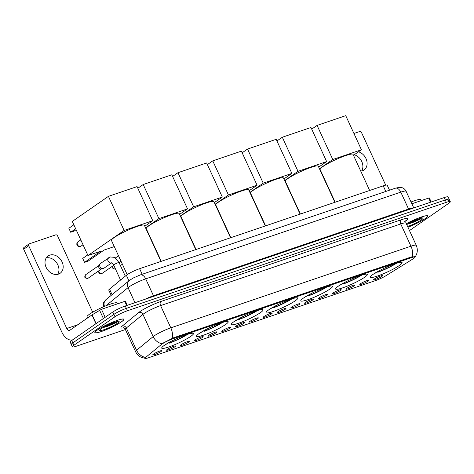 <?xml version="1.0" encoding="UTF-8"?>
<svg xmlns="http://www.w3.org/2000/svg" width="474" height="474" viewBox="0 0 474 474"><rect width="100%" height="100%" fill="white"/><g stroke="black" fill="none" stroke-linecap="round" stroke-linejoin="round"><path stroke-width="0.71" d="M303.484 298.045A17.461 2.37 155.3 0 0 300.824 300.854A17.461 2.37 155.3 0 0 312.538 297.933A17.461 2.37 155.3 0 0 329.892 289.069A17.461 2.37 155.3 0 0 332.552 286.26A17.461 2.37 155.3 0 0 320.839 289.176A17.461 2.37 155.3 0 0 303.484 298.045M199.151 333.512A17.461 2.37 155.3 0 0 196.491 336.321A17.461 2.37 155.3 0 0 208.21 333.406A17.461 2.37 155.3 0 0 225.559 324.536A17.461 2.37 155.3 0 0 228.219 321.728A17.461 2.37 155.3 0 0 216.505 324.649A17.461 2.37 155.3 0 0 199.151 333.512M233.931 321.692A17.461 2.37 155.3 0 0 231.271 324.5A17.461 2.37 155.3 0 0 242.984 321.579A17.461 2.37 155.3 0 0 260.339 312.716A17.461 2.37 155.3 0 0 262.999 309.907A17.461 2.37 155.3 0 0 251.279 312.822A17.461 2.37 155.3 0 0 233.931 321.692M268.705 309.866A17.461 2.37 155.3 0 0 266.05 312.674A17.461 2.37 155.3 0 0 277.764 309.759A17.461 2.37 155.3 0 0 295.112 300.889A17.461 2.37 155.3 0 0 297.773 298.081A17.461 2.37 155.3 0 0 286.059 301.002A17.461 2.37 155.3 0 0 268.705 309.866M338.264 286.219A17.461 2.37 155.3 0 0 335.604 289.027A17.461 2.37 155.3 0 0 347.318 286.112A17.461 2.37 155.3 0 0 364.672 277.243A17.461 2.37 155.3 0 0 367.326 274.434A17.461 2.37 155.3 0 0 355.613 277.355A17.461 2.37 155.3 0 0 338.264 286.219M373.038 274.399A17.461 2.37 155.3 0 0 370.378 277.207A17.461 2.37 155.3 0 0 382.097 274.286A17.461 2.37 155.3 0 0 399.446 265.422A17.461 2.37 155.3 0 0 402.106 262.614A17.461 2.37 155.3 0 0 390.392 265.529A17.461 2.37 155.3 0 0 373.038 274.399M164.377 345.339A17.461 2.37 155.3 0 0 161.717 348.147A17.461 2.37 155.3 0 0 173.431 345.226A17.461 2.37 155.3 0 0 190.785 336.356A17.461 2.37 155.3 0 0 193.439 333.554A17.461 2.37 155.3 0 0 181.726 336.469A17.461 2.37 155.3 0 0 164.377 345.339M174.817 346.826A4.941 0.67 -24.7 0 1 169.728 349.409A4.941 0.67 -24.7 0 1 166.581 350.102A4.941 0.67 -24.7 0 1 167.34 349.368A4.941 0.67 -24.7 0 1 172.074 346.932A4.941 0.67 -24.7 0 1 175.528 345.99A4.941 0.67 -24.7 0 1 174.817 346.826M188.616 342.133A4.941 0.67 -24.7 0 1 183.527 344.716A4.941 0.67 -24.7 0 1 180.381 345.41A4.941 0.67 -24.7 0 1 181.139 344.675A4.941 0.67 -24.7 0 1 185.873 342.24A4.941 0.67 -24.7 0 1 189.327 341.298A4.941 0.67 -24.7 0 1 188.616 342.133M202.416 337.441A4.941 0.67 -24.7 0 1 197.326 340.024A4.941 0.67 -24.7 0 1 194.18 340.717A4.941 0.67 -24.7 0 1 194.944 339.982A4.941 0.67 -24.7 0 1 199.673 337.547A4.941 0.67 -24.7 0 1 203.133 336.605A4.941 0.67 -24.7 0 1 202.416 337.441M216.221 332.748A4.941 0.67 -24.7 0 1 211.131 335.331A4.941 0.67 -24.7 0 1 207.985 336.03A4.941 0.67 -24.7 0 1 208.744 335.29A4.941 0.67 -24.7 0 1 213.478 332.855A4.941 0.67 -24.7 0 1 216.932 331.913A4.941 0.67 -24.7 0 1 216.221 332.748M230.02 328.055A4.941 0.67 -24.7 0 1 224.931 330.639A4.941 0.67 -24.7 0 1 221.785 331.338A4.941 0.67 -24.7 0 1 222.543 330.597A4.941 0.67 -24.7 0 1 227.277 328.162A4.941 0.67 -24.7 0 1 230.731 327.22A4.941 0.67 -24.7 0 1 230.02 328.055M243.82 323.363A4.941 0.67 -24.7 0 1 238.73 325.946A4.941 0.67 -24.7 0 1 235.584 326.645A4.941 0.67 -24.7 0 1 236.348 325.905A4.941 0.67 -24.7 0 1 241.076 323.469A4.941 0.67 -24.7 0 1 244.537 322.527A4.941 0.67 -24.7 0 1 243.82 323.363M257.625 318.676A4.941 0.67 -24.7 0 1 252.535 321.254A4.941 0.67 -24.7 0 1 249.389 321.953A4.941 0.67 -24.7 0 1 250.148 321.212A4.941 0.67 -24.7 0 1 254.882 318.777A4.941 0.67 -24.7 0 1 258.336 317.835A4.941 0.67 -24.7 0 1 257.625 318.676M271.424 313.984A4.941 0.67 -24.7 0 1 266.335 316.561A4.941 0.67 -24.7 0 1 263.189 317.26A4.941 0.67 -24.7 0 1 263.953 316.525A4.941 0.67 -24.7 0 1 268.681 314.084A4.941 0.67 -24.7 0 1 272.135 313.142A4.941 0.67 -24.7 0 1 271.424 313.984M285.224 309.291A4.941 0.67 -24.7 0 1 280.134 311.868A4.941 0.67 -24.7 0 1 276.988 312.567A4.941 0.67 -24.7 0 1 277.752 311.833A4.941 0.67 -24.7 0 1 282.48 309.392A4.941 0.67 -24.7 0 1 285.941 308.45A4.941 0.67 -24.7 0 1 285.224 309.291M299.029 304.598A4.941 0.67 -24.7 0 1 293.939 307.182A4.941 0.67 -24.7 0 1 290.793 307.875A4.941 0.67 -24.7 0 1 291.551 307.14A4.941 0.67 -24.7 0 1 296.286 304.705A4.941 0.67 -24.7 0 1 299.74 303.763A4.941 0.67 -24.7 0 1 299.029 304.598M312.828 299.906A4.941 0.67 -24.7 0 1 307.739 302.489A4.941 0.67 -24.7 0 1 304.592 303.182A4.941 0.67 -24.7 0 1 305.357 302.448A4.941 0.67 -24.7 0 1 310.085 300.012A4.941 0.67 -24.7 0 1 313.545 299.07A4.941 0.67 -24.7 0 1 312.828 299.906M326.627 295.213A4.941 0.67 -24.7 0 1 321.538 297.796A4.941 0.67 -24.7 0 1 318.398 298.49A4.941 0.67 -24.7 0 1 319.156 297.755A4.941 0.67 -24.7 0 1 323.884 295.32A4.941 0.67 -24.7 0 1 327.344 294.378A4.941 0.67 -24.7 0 1 326.627 295.213M340.433 290.521A4.941 0.67 -24.7 0 1 335.343 293.104A4.941 0.67 -24.7 0 1 332.197 293.803A4.941 0.67 -24.7 0 1 332.955 293.062A4.941 0.67 -24.7 0 1 337.689 290.627A4.941 0.67 -24.7 0 1 341.144 289.685A4.941 0.67 -24.7 0 1 340.433 290.521M354.232 285.828A4.941 0.67 -24.7 0 1 349.142 288.411A4.941 0.67 -24.7 0 1 345.996 289.11A4.941 0.67 -24.7 0 1 346.761 288.37A4.941 0.67 -24.7 0 1 351.489 285.935A4.941 0.67 -24.7 0 1 354.949 284.993A4.941 0.67 -24.7 0 1 354.232 285.828M368.031 281.141A4.941 0.67 -24.7 0 1 362.942 283.719A4.941 0.67 -24.7 0 1 359.802 284.418A4.941 0.67 -24.7 0 1 360.56 283.677A4.941 0.67 -24.7 0 1 365.288 281.242A4.941 0.67 -24.7 0 1 368.748 280.3A4.941 0.67 -24.7 0 1 368.031 281.141M381.837 276.449A4.941 0.67 -24.7 0 1 376.747 279.026A4.941 0.67 -24.7 0 1 373.601 279.725A4.941 0.67 -24.7 0 1 374.359 278.985A4.941 0.67 -24.7 0 1 379.093 276.549A4.941 0.67 -24.7 0 1 382.548 275.607A4.941 0.67 -24.7 0 1 381.837 276.449M161.012 351.518A4.941 0.67 -24.7 0 1 155.922 354.096A4.941 0.67 -24.7 0 1 152.776 354.795A4.941 0.67 -24.7 0 1 153.54 354.06A4.941 0.67 -24.7 0 1 158.269 351.619A4.941 0.67 -24.7 0 1 161.729 350.677A4.941 0.67 -24.7 0 1 161.012 351.518M111.183 295.379L108.765 290.124A9.883 1.339 -24.7 0 1 109.518 289.099L126.368 275.27A9.883 1.339 -24.7 0 1 127.127 274.701A9.883 1.339 -24.7 0 1 139.611 268.687L383.241 185.861A9.883 1.339 -24.7 0 1 387.211 185.204L389.51 190.198M161.284 344.592A8.893 1.209 -24.7 0 1 161.966 344.083A8.893 1.209 -24.7 0 1 173.2 338.667L411.361 257.702A8.893 1.209 -24.7 0 1 414.934 257.109A8.893 1.209 -24.7 0 1 412.694 259.118L385.913 275.732A8.893 1.209 -24.7 0 1 375.562 280.572L148.558 357.746A8.893 1.209 -24.7 0 1 144.985 358.332A8.893 1.209 -24.7 0 1 145.66 357.408L161.284 344.592M97.3 330.04A15.98 2.169 155.3 0 0 94.865 332.612A15.98 2.169 155.3 0 0 105.589 329.94A15.98 2.169 155.3 0 0 121.468 321.828A15.98 2.169 155.3 0 0 123.898 319.257A15.98 2.169 155.3 0 0 113.179 321.929A15.98 2.169 155.3 0 0 97.3 330.04M407.942 227.242A15.98 2.169 155.3 0 0 425.397 218.502A15.98 2.169 155.3 0 0 427.826 215.931A15.98 2.169 155.3 0 0 406.301 223.675M144.985 358.297L141.145 357.248C138.621 356.033 136.755 354.149 135.552 351.613A13.177 1.789 -24.7 0 1 136.553 350.245L153.161 336.617A11.53 10.144 50.6 0 0 161.806 343.733L173.182 337.915L411.343 256.949L415.106 256.766L415.023 257.086C417.57 253.418 417.985 249.502 416.261 245.325L406.028 223.088A13.177 1.789 155.3 0 0 400.737 223.959L160.585 305.6A13.177 1.789 155.3 0 0 143.942 313.622A13.177 1.789 155.3 0 0 142.929 314.375L126.321 328.008A13.177 1.789 155.3 0 0 125.326 329.371C124.141 328.008 123.43 327.469 123.204 327.747M409.471 230.571L448.795 203.275A9.883 1.339 155.3 0 0 450.3 201.687L449.21 199.311A9.883 1.339 155.3 0 0 445.24 199.969L126.362 308.373A9.883 1.339 155.3 0 0 113.879 314.386L72.812 342.898A9.883 1.339 155.3 0 0 71.307 344.485A9.883 1.339 155.3 0 1 72.812 342.898L113.879 314.386A9.883 1.339 155.3 0 1 126.362 308.373L445.24 199.969A9.883 1.339 155.3 0 1 449.21 199.311A9.883 1.339 155.3 0 1 447.705 200.905M144.736 358.166L145.157 357.355A11.53 10.144 50.6 0 1 136.553 350.245L126.321 328.008A3.294 2.897 -129.4 0 0 122.215 326.076L138.823 312.449A16.472 2.234 -24.7 0 1 160.887 301.476L401.04 219.835A3.294 1.985 -108.8 0 0 400.737 223.959L410.964 246.196A13.177 1.789 -24.7 0 1 416.261 245.325M450.3 201.687A9.883 1.339 155.3 0 0 446.33 202.339L127.453 310.743A9.883 1.339 155.3 0 0 114.969 316.762L73.903 345.268A9.883 1.339 155.3 0 0 72.398 346.855A9.883 1.339 155.3 0 0 76.367 346.204L125.397 329.537M449.21 199.311L448.12 196.941A9.883 1.339 155.3 0 0 444.15 197.593L125.272 305.997A9.883 1.339 155.3 0 0 112.788 312.016L71.722 340.522A9.883 1.339 155.3 0 0 70.211 342.115L72.398 346.855M121.344 321.87A15.814 2.145 155.3 0 0 123.75 319.328A15.814 2.145 155.3 0 0 113.138 321.97A15.814 2.145 155.3 0 0 97.425 329.999A15.814 2.145 155.3 0 0 95.019 332.541A15.814 2.145 155.3 0 0 105.625 329.898A15.814 2.145 155.3 0 0 121.344 321.87M117.38 303.893L116.983 303.04A16.472 2.234 155.3 0 0 105.933 305.789A16.472 2.234 155.3 0 0 89.562 314.155A16.472 2.234 155.3 0 0 87.056 316.804L87.583 317.953M102.337 327.99L116.302 322.51C117.516 321.656 117.99 321.111 117.718 320.874M101.264 328.695A10.742 1.458 155.3 0 0 99.635 330.2A10.742 1.458 155.3 0 0 106.188 328.885A10.742 1.458 155.3 0 0 117.505 323.173A10.742 1.458 155.3 0 0 118.968 321.307A10.742 1.458 155.3 0 0 111.283 323.511A10.742 1.458 155.3 0 0 101.264 328.695M117.108 321.479L104.464 326.764M116.006 322.711L108.096 326.118L102.828 327.694M49.734 255.142A10.541 8.295 55.2 0 0 48.087 255.972A10.541 8.295 55.2 0 0 46.653 268.373A10.541 8.295 55.2 0 0 58.462 274.12A10.541 8.295 55.2 0 0 60.109 273.291A10.541 8.295 55.2 0 0 61.537 260.884A10.541 8.295 55.2 0 0 49.734 255.142M126.677 305.523L124.775 301.381L101.477 309.297L105.163 317.307M72.67 339.811L72.818 339.763A13.177 7.928 71.2 0 1 72.67 339.811A13.177 7.928 71.2 0 1 61.756 331.972L23.7 249.235A1.647 1.298 -124.8 0 1 24.008 247.458L29.015 243.986A1.647 1.298 55.2 0 0 28.707 245.757L66.763 328.494A3.294 1.985 -108.8 0 0 69.494 330.455A3.294 1.985 -108.8 0 0 69.796 330.301L91.926 314.937L101.477 309.297M92.685 312.194L57.609 235.934A1.647 1.298 55.2 0 0 55.677 234.879L29.27 243.855A1.647 1.298 55.2 0 0 29.015 243.986M124.775 301.381L125.438 301.274L127.293 305.309M46.262 257.868A10.541 8.295 -124.8 0 1 56.673 262.839A10.541 8.295 -124.8 0 1 57.692 274.333M407.93 227.218A15.814 2.145 155.3 0 0 425.273 218.544A15.814 2.145 155.3 0 0 427.678 216.002A15.814 2.145 155.3 0 0 406.313 223.698M421.309 200.573L420.912 199.714A16.472 2.234 155.3 0 0 411.029 202.001M406.265 224.67L420.231 219.184C421.445 218.336 421.919 217.791 421.647 217.548M407.593 226.483A10.742 1.458 155.3 0 0 421.433 219.847A10.742 1.458 155.3 0 0 422.897 217.981A10.742 1.458 155.3 0 0 416.302 219.74A10.742 1.458 155.3 0 0 406.651 224.433M421.036 218.153L408.392 223.438M419.934 219.385L412.024 222.798L406.757 224.368M160.988 261.417L144.38 225.304A18.119 2.459 155.3 0 0 132.222 228.332A18.119 2.459 155.3 0 0 114.216 237.539A18.119 2.459 155.3 0 0 111.455 240.448L127.192 274.659M168.863 342.589L169.153 343.223A16.472 2.234 155.3 0 0 187.722 334.283M165.995 344.278A16.472 2.234 155.3 0 0 166.664 344.071L167.346 343.454M169.153 343.223L169.858 342.738A15.091 2.05 155.3 0 0 186.72 334.608M166.889 343.727A15.091 2.05 155.3 0 0 167.369 343.579M169.757 342.098L169.858 342.738M75.68 228.776L70.679 232.242L68.854 228.272L73.849 224.8M87.708 254.929L82.707 258.401L84.538 262.371L100.565 251.25L87.986 255.527L72.297 221.423L108.428 196.343L137.075 186.608L152.758 220.706L144.807 226.228M76.113 229.712L74.169 231.057L70.679 232.242M114.281 246.587L104.055 250.065L88.028 261.186L84.538 262.371M152.758 220.706L124.111 230.447L108.428 196.343M87.986 255.527L124.111 230.447M195.768 249.597L179.16 213.484A18.119 2.459 155.3 0 0 167.002 216.511A18.119 2.459 155.3 0 0 148.996 225.713A18.119 2.459 155.3 0 0 146.235 228.628L161.273 261.322M203.642 330.769L203.933 331.403A16.472 2.234 155.3 0 0 222.502 322.456M200.769 332.452A16.472 2.234 155.3 0 0 201.438 332.25L202.125 331.634M203.933 331.403L204.638 330.911A15.091 2.05 155.3 0 0 221.5 322.782M201.669 331.907A15.091 2.05 155.3 0 0 202.143 331.759M204.531 330.277L204.638 330.911M137.833 188.249L143.201 184.522L171.855 174.782L187.538 208.886L179.581 214.408M187.538 208.886L158.891 218.627L143.201 184.522M145.559 227.876L158.891 218.627M230.542 237.77L213.934 201.663A18.119 2.459 155.3 0 0 201.776 204.691A18.119 2.459 155.3 0 0 183.77 213.893A18.119 2.459 155.3 0 0 181.009 216.802L196.046 249.496M238.416 318.943L238.712 319.577A16.472 2.234 155.3 0 0 257.275 310.636M235.548 320.631A16.472 2.234 155.3 0 0 236.218 320.424L236.905 319.808M238.712 319.577L239.417 319.091A15.091 2.05 155.3 0 0 256.274 310.962M236.443 320.08A15.091 2.05 155.3 0 0 236.923 319.938M239.311 318.457L239.417 319.091M172.607 176.429L177.981 172.702L206.628 162.961L222.318 197.06L214.361 202.582M222.318 197.06L193.665 206.8L177.981 172.702M180.339 216.055L193.665 206.8M265.322 225.95L248.714 189.837A18.119 2.459 155.3 0 0 236.556 192.865A18.119 2.459 155.3 0 0 218.55 202.066A18.119 2.459 155.3 0 0 215.788 204.981L230.826 237.675M273.196 307.122L273.486 307.756A16.472 2.234 155.3 0 0 292.055 298.816M270.322 308.805A16.472 2.234 155.3 0 0 270.998 308.604L271.679 307.987M273.486 307.756L274.191 307.265A15.091 2.05 155.3 0 0 291.054 299.135M271.223 308.26A15.091 2.05 155.3 0 0 271.703 308.112M274.085 306.631L274.191 307.265M207.387 164.602L212.761 160.876L241.408 151.135L257.092 185.239L249.134 190.761M257.092 185.239L228.444 194.98L212.761 160.876M215.119 204.229L228.444 194.98M300.101 214.124L283.488 178.017A18.119 2.459 155.3 0 0 271.335 181.044A18.119 2.459 155.3 0 0 253.323 190.246A18.119 2.459 155.3 0 0 250.568 193.161L265.606 225.849M307.976 295.296L308.266 295.93A16.472 2.234 155.3 0 0 326.829 286.989M305.102 296.985A16.472 2.234 155.3 0 0 305.771 296.777L306.459 296.167M308.266 295.93L308.971 295.444A15.091 2.05 155.3 0 0 325.828 287.315M306.003 296.434A15.091 2.05 155.3 0 0 306.477 296.291M308.864 294.81L308.971 295.444M242.167 152.782L247.535 149.055L276.188 139.315L291.871 173.419L283.914 178.941M291.871 173.419L263.224 183.154L247.535 149.055M249.893 192.408L263.224 183.154M334.875 202.303L318.267 166.19A18.119 2.459 155.3 0 0 306.109 169.218A18.119 2.459 155.3 0 0 288.103 178.42A18.119 2.459 155.3 0 0 285.342 181.335L300.38 214.029M342.749 283.476L343.04 284.11A16.472 2.234 155.3 0 0 361.609 275.169M339.882 285.164A16.472 2.234 155.3 0 0 340.551 284.957L341.233 284.341M343.04 284.11L343.745 283.618A15.091 2.05 155.3 0 0 360.607 275.495M340.776 284.613A15.091 2.05 155.3 0 0 341.256 284.465M343.644 282.984L343.745 283.618M276.94 140.962L282.314 137.229L310.962 127.488L326.645 161.593L318.694 167.115M326.645 161.593L297.998 171.333L282.314 137.229M284.673 180.582L297.998 171.333M369.655 190.477L353.047 154.37A18.119 2.459 155.3 0 0 340.889 157.398A18.119 2.459 155.3 0 0 322.883 166.599A18.119 2.459 155.3 0 0 320.122 169.514L335.159 202.208M377.529 271.655L377.819 272.283A16.472 2.234 155.3 0 0 396.388 263.343M374.656 273.338A16.472 2.234 155.3 0 0 375.325 273.131L376.012 272.52M377.819 272.283L378.525 271.798A15.091 2.05 155.3 0 0 395.387 263.668M375.556 272.787A15.091 2.05 155.3 0 0 376.03 272.645M378.418 271.164L378.525 271.798M311.72 129.135L317.088 125.409L345.742 115.668L361.425 149.772L353.468 155.294M361.425 149.772L332.778 159.507L317.088 125.409M319.446 168.762L332.778 159.507M108.599 257.779A2.963 2.334 -124.8 0 0 108.155 261.186A2.963 2.334 -124.8 0 0 111.378 262.922A2.963 2.334 -124.8 0 0 111.52 262.88A2.963 2.334 -124.8 0 0 111.769 262.774L103.871 268.278A2.963 2.334 -124.8 0 1 103.403 268.515A2.963 2.334 -124.8 0 1 103.166 268.58A2.963 2.334 -124.8 0 1 99.937 266.607A2.963 2.334 -124.8 0 1 99.967 263.959A2.963 2.334 -124.8 0 1 100.488 263.408L110.347 256.979L114.068 257.311L115.2 257.903L119.051 262.59A2.963 0.403 -24.7 0 0 117.996 262.738A2.963 0.403 -24.7 0 0 114.115 264.587A2.963 0.403 -24.7 0 0 113.665 265.067C112.581 263.313 111.917 262.537 111.668 262.738L111.811 262.726M101.395 268.93A2.139 1.683 -124.8 0 1 101.223 268.977A2.139 1.683 -124.8 0 1 98.888 267.555A2.139 1.683 -124.8 0 1 98.912 265.641L99.967 263.959M360.761 171.138A10.541 8.295 55.2 0 0 362.391 170.794A10.541 8.295 55.2 0 0 364.038 169.965A10.541 8.295 55.2 0 0 366.603 160.194A10.541 8.295 55.2 0 0 358.492 151.804M430.605 202.197L428.703 198.055L411.853 203.784M385.706 185.156L361.538 132.613A1.647 1.298 55.2 0 0 359.606 131.553L353.936 133.478M428.703 198.055L429.361 197.948L431.221 201.989M354.256 154.749A10.541 8.295 -124.8 0 1 361.621 171.007M128.928 280.821L126.368 275.27M411.361 257.702L411.059 257.05M173.2 338.667L172.903 338.021M142.182 274.28L139.611 268.687M112.071 294.65L109.518 289.099M385.812 191.455L383.241 185.861M401.04 219.835A16.472 2.234 -24.7 0 1 405.963 220.807M138.823 312.449A3.294 2.897 -129.4 0 1 142.929 314.375L153.161 336.617A13.177 1.789 -24.7 0 1 154.168 335.865A13.177 1.789 -24.7 0 1 170.812 327.842A11.53 6.938 71.2 0 1 172.163 338.347M412.321 256.707A11.53 6.938 -108.8 0 0 410.964 246.196L170.812 327.842L160.585 305.6A3.294 1.985 -108.8 0 1 160.887 301.476M123.637 327.836A16.472 2.234 -24.7 0 1 122.215 326.076M446.33 202.339L444.15 197.593M127.453 310.743L125.272 305.997M114.969 316.762L112.788 312.016M73.903 345.268L71.722 340.522M153.807 296.297A1.647 0.989 71.2 0 1 153.469 295.764L408.57 209.04L400.797 192.136A6.589 3.964 -108.8 0 0 395.34 188.214L399.517 187.313L401.857 187.609C403.789 188.214 405.205 189.434 406.094 191.265A13.177 1.789 155.3 0 0 400.797 192.136L145.696 278.86A13.177 1.789 155.3 0 0 129.052 286.883A13.177 1.789 155.3 0 0 128.045 287.635L134.977 302.702M144.771 299.367A13.177 1.789 -24.7 0 1 153.469 295.764L145.696 278.86A6.589 3.964 -108.8 0 0 140.239 274.938L395.34 188.214M103.237 306.921L103.652 302.59L105.98 299.651L129.355 280.472A6.589 5.795 50.6 0 0 128.045 287.635L105.915 305.795M408.908 209.573A1.647 0.989 71.2 0 1 408.57 209.04A13.177 1.789 -24.7 0 1 413.601 207.979M105.98 299.651A6.589 5.795 50.6 0 0 104.493 306.388M77.807 324.737L66.763 328.494M95.955 323.701L91.926 314.937M28.707 245.757L23.7 249.235M92.092 314.831L96.121 323.588M103.397 318.534L99.564 310.197M80.793 239.885L77.937 241.87A2.637 2.074 55.2 0 0 77.446 244.708A2.637 2.074 55.2 0 0 80.533 246.409A2.637 2.074 55.2 0 0 80.941 246.202L83.027 244.75M87.856 278.327A2.139 1.683 -124.8 0 1 85.456 277.166A2.139 1.683 -124.8 0 1 85.747 274.642C84.366 276.745 84.028 278.173 87.66 278.428A2.139 1.286 -108.8 0 0 87.856 278.327A2.139 1.683 -124.8 0 0 88.188 278.161L101.501 268.918M98.853 270.761L98.687 272.206L99.392 273.35L101.46 273.735A2.139 1.286 -108.8 0 0 101.655 273.64A2.139 1.683 -124.8 0 1 99.57 272.911A2.139 1.683 -124.8 0 1 99.03 270.636M113.772 265.292L101.993 273.468A2.139 1.683 -124.8 0 1 101.655 273.64M112.652 266.068L112.753 268.154L113.197 268.657L115.259 269.048A2.139 1.286 -108.8 0 0 115.449 268.948A2.139 1.683 -124.8 0 1 113.369 268.213A2.139 1.683 -124.8 0 1 112.836 265.944M144.985 358.332L144.777 357.876M414.934 257.109L414.673 256.553M404.636 221.654L406.177 220.422C405.815 220.404 405.768 221.293 406.028 223.088M135.552 351.613L125.326 329.371M129.355 280.472L133.307 277.971L140.239 274.938M406.094 191.265L413.755 207.926M77.937 241.87A2.637 2.637 0 0 0 80.29 246.527A2.637 2.637 0 0 0 80.941 246.202M125.29 276.152L119.051 262.59M101.223 268.977L103.166 268.58M120.55 280.039L113.665 265.067M85.747 274.642L99.06 265.404M88.188 278.161L87.66 278.428M121.03 261.257L119.069 262.62M118.512 255.788L115.33 257.992M101.993 273.468L101.46 273.735M120.42 265.564L122.381 264.202M115.792 268.776L115.259 269.048M152.729 242.747L152.415 242.777M222.365 219.284L222.039 219.278M292.037 195.892L291.694 195.845"/></g></svg>
